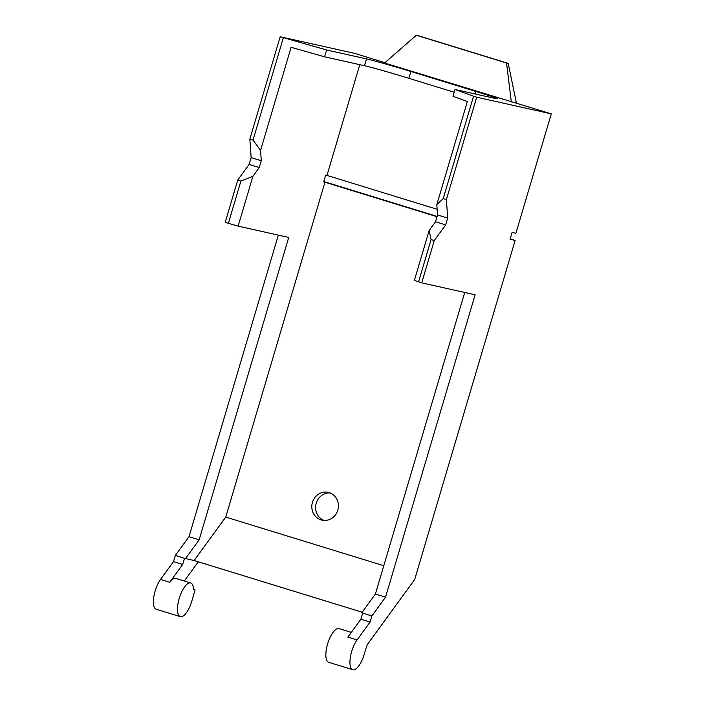 <?xml version="1.0" encoding="UTF-8"?>
<svg xmlns="http://www.w3.org/2000/svg" width="705" height="705" viewBox="0 0 705 705"><rect width="100%" height="100%" fill="white"/><g stroke="black" fill="none" stroke-linecap="round" stroke-linejoin="round"><path stroke-width="1.06" d="M510.191 238.889L515.143 240.414L414.69 579.519L368.283 643.251A7.12 2.591 -72.9 0 0 366.115 647.913L364.238 654.258A17.625 6.415 -72.9 0 1 352.949 669.75A17.625 6.415 -72.9 0 1 352.773 669.706A17.625 6.415 -72.9 0 1 350.279 657.791A17.625 6.415 -72.9 0 1 357.056 639.92L347.865 637.091L360.854 619.254L362.678 613.112L371.87 615.941L385.538 597.161L475.108 294.787L421.731 282.864L434.262 240.546L445.657 224.895L447.675 218.065L446.397 199.585L476.721 97.202L551.275 113.857L384.542 62.992L416.347 35.25L418.021 35.62L508.217 63.371L516.413 103.124M352.773 669.706L328.68 662.295A17.625 6.415 -72.9 0 1 326.186 650.38A17.625 6.415 -72.9 0 1 332.963 632.508A17.625 6.415 -72.9 0 1 338.867 628.552A17.625 6.415 -72.9 0 1 339.052 628.596L351.301 632.367M360.854 619.254L370.046 622.083L357.056 639.92M370.046 622.083L371.87 615.941M437.021 216.699L324.943 182.225L225.75 517.091L194.122 560.537L184.525 558.307L182.701 564.449L173.509 561.621L160.52 579.466A17.625 6.415 -72.9 0 0 153.734 597.338A17.625 6.415 -72.9 0 0 156.237 609.243L180.33 616.655A17.625 6.415 -72.9 0 1 177.827 604.749A17.625 6.415 -72.9 0 1 184.613 586.877A17.625 6.415 -72.9 0 1 190.517 582.92A17.625 6.415 -72.9 0 1 190.694 582.964A17.625 6.415 -72.9 0 1 193.514 589.221L194.721 589.495A1.428 0.52 -72.9 0 1 194.73 589.495A1.428 0.52 -72.9 0 1 194.818 590.975L191.786 601.215A17.625 6.415 -72.9 0 1 180.33 616.655M385.538 597.161L375.395 594.042L361.727 612.821L362.678 613.112M194.122 560.537L362.158 612.222M184.305 580.999L198.281 561.814M515.143 240.414L510.067 239.277L512.094 232.456L515.893 233.302L551.275 113.857M324.943 182.225L323.674 181.943L325.701 175.113L326.97 175.395L359.77 64.666M259.264 167.561L249.121 164.441L237.726 180.083L225.186 222.401L238.123 226.146L252.883 176.321L259.264 167.561L261.282 160.731L260.568 150.385L291.094 47.314L324.6 56.814L364.476 65.724L366.503 58.894L326.626 49.993L280.185 36.748L354.738 53.395L384.904 62.675M238.123 226.146L288.715 237.444L199.145 539.827L185.477 558.598M383.793 565.71L225.75 517.091M375.395 594.042L464.727 292.46M421.731 282.864L414.373 280.361L429.133 230.535L435.514 221.775L437.532 214.946L436.818 204.6L467.345 101.529L452.989 96.303L455.007 89.482L494.884 98.392A35.602 0.952 16.5 0 0 497.325 98.753A35.602 0.952 16.5 0 0 475.866 91.465L410.883 71.478A35.602 0.952 16.5 0 0 366.503 58.894M190.694 582.964L175.792 578.382A17.625 6.415 -72.9 0 0 175.615 578.338C173.879 578.012 171.905 579.334 169.711 582.295L182.701 564.449M173.509 561.621L175.334 555.478L189.002 536.699L199.145 539.827M175.334 555.478L184.525 558.307M323.789 181.546L437.1 216.409M323.947 520.422A14.241 13.263 102.6 0 1 315.981 504.207A14.241 13.263 102.6 0 1 330.09 492.927M418.558 281.885L431.09 239.568L434.262 240.546M431.09 239.568L429.133 230.535M435.514 221.775L445.657 224.895M447.675 218.065L437.532 214.946M476.721 97.202L473.548 96.233L443.225 198.616L446.397 199.585M443.225 198.616L436.818 204.6M473.548 96.233L455.007 89.482M326.97 175.395L437.144 209.288M189.002 536.699L278.334 235.126M237.726 180.083L240.899 181.062L252.883 176.321M240.899 181.062L228.358 223.379M249.121 164.441L251.139 157.612L261.282 160.731M251.139 157.612L249.852 139.132L253.024 140.11L260.568 150.385M283.357 37.717L253.024 140.11M326.626 49.993L324.6 56.814M410.883 71.478L408.856 78.299L454.187 92.249M408.856 78.299A35.602 0.952 16.5 0 0 364.476 65.724M329.164 492.601A14.241 13.263 102.6 0 1 337.942 509.645A14.241 13.263 102.6 0 1 322.018 520.149A14.241 13.263 102.6 0 1 321.075 519.902A14.241 13.263 102.6 0 1 312.297 502.85A14.241 13.263 102.6 0 1 328.222 492.346A14.241 13.263 102.6 0 1 329.164 492.601M280.185 36.748L249.852 139.132M511.337 101.996L506.542 62.992L416.347 35.25M506.542 62.992L508.217 63.371M169.711 582.295L160.52 579.466M475.126 93.977L475.866 91.465"/></g></svg>
